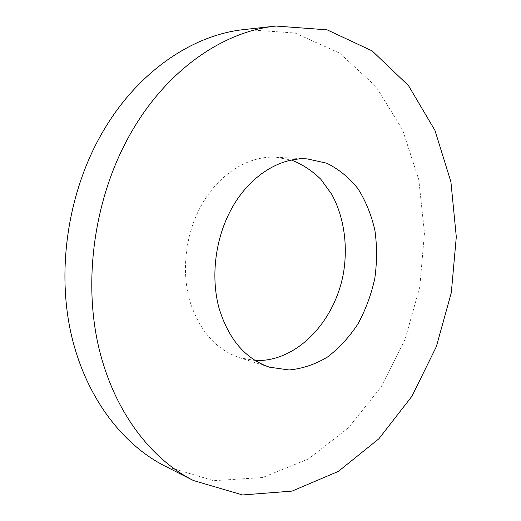 <?xml version="1.0" encoding="UTF-8"?>
<svg xmlns="http://www.w3.org/2000/svg" width="521" height="521" viewBox="0 0 521 521"><rect width="100%" height="100%" fill="white"/><g stroke="black" fill="none" stroke-linecap="round" stroke-linejoin="round"><path stroke-width="0.39" stroke-dasharray="2.6 1.95" d="M255.043 360.506L239.562 357.712C215.824 349.552 199.198 330.503 189.683 300.571C181.569 271.656 185.287 236.554 199.556 208.791C216.625 175.193 247.814 155.349 276.019 157.244L291.486 160.077M244.61 29.502L295.055 33.018L339.685 53.155L376.006 86.603L402.59 129.872L418.786 179.647L424.465 232.92L419.796 286.934L405.149 339.145L381.085 386.999L348.399 427.884L308.289 459.034L262.519 477.555L213.649 480.688L165.196 466.223M239.562 357.712L269.396 367.162M276.019 157.244L307.266 158.905"/><path stroke-width="0.78" d="M291.486 160.077C302.369 164.33 312.131 170.719 320.786 179.237L331.714 194.287C343.984 216.788 348.067 245.293 343.469 273.056C334.821 321.796 296.416 362.388 255.043 360.506M229.487 212.672C246.987 177.648 278.748 156.977 307.266 158.905L326.647 163.184C338.696 169.071 349.161 177.609 358.044 188.797C365.807 201.184 371.434 215.075 374.925 230.451C377.126 246.322 377.067 262.415 374.749 278.748C371.167 294.84 365.56 309.93 357.914 324.01C349.233 337.172 339.073 348.191 327.449 357.054C315.198 364.4 302.395 368.712 289.044 369.975L269.396 367.162C245.378 358.891 228.589 339.23 219.041 308.178C210.914 278.162 214.854 241.601 229.487 212.672M193.421 480.525L165.196 466.223C121.569 444.126 84.851 395.732 70.817 332.535C56.984 269.35 67.899 194.926 99.745 137.212C134.522 73.695 191.5 34.77 244.61 29.502L276.058 26.05L327.136 29.847L372.105 50.869L408.49 85.607L434.957 130.413L450.919 181.862L456.305 236.873L451.316 292.665L436.344 346.647L411.935 396.24L378.884 438.78L338.344 471.401L292.053 491.108L242.565 494.95L193.421 480.525C149.136 458.109 111.761 408.119 97.616 342.277C83.666 276.456 95.148 198.56 127.977 138.241C163.828 71.826 222.167 31.371 276.058 26.05"/></g></svg>
